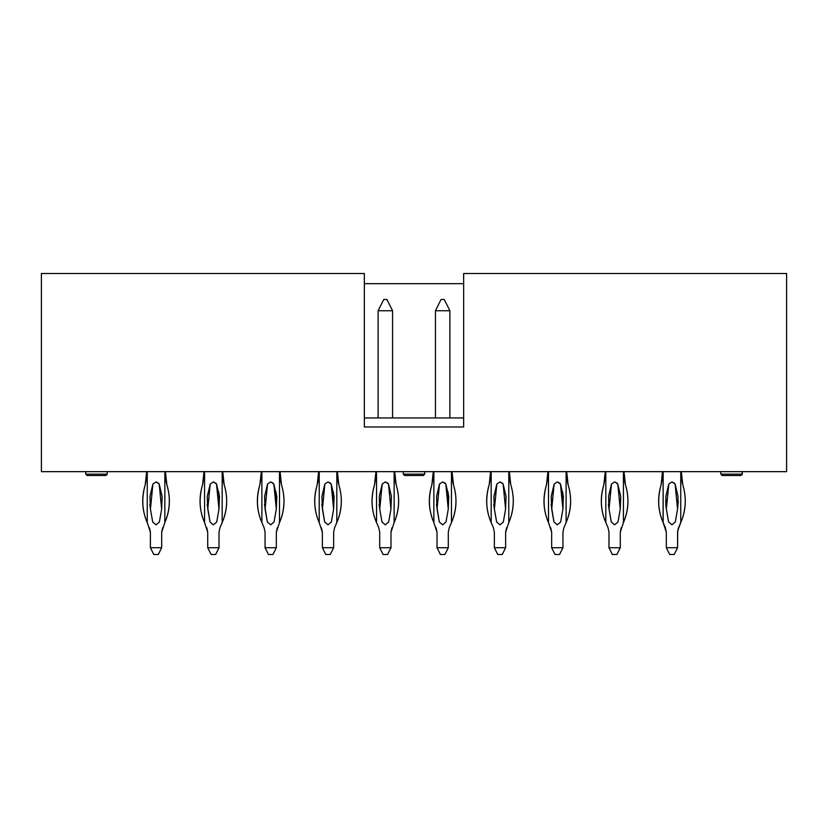 <?xml version="1.0" encoding="UTF-8"?>
<svg xmlns="http://www.w3.org/2000/svg" width="828" height="828" viewBox="0 0 828 828"><rect width="100%" height="100%" fill="white"/><g stroke="black" fill="none" stroke-linecap="round" stroke-linejoin="round"><path stroke-width="1.24" d="M786.6 471.66L41.4 471.66L786.6 471.66L786.6 273.509L786.6 471.66M463.649 273.509L786.6 273.509L463.649 273.509L463.649 426.979L463.649 273.509M41.4 273.509L364.351 273.509L364.351 426.979L364.351 273.509L41.4 273.509L41.4 471.66L41.4 273.509M463.649 283.673L364.351 283.673L463.649 283.673M364.351 417.954L463.649 417.954L364.351 417.954M463.649 426.979L364.351 426.979L463.649 426.979M403.277 471.66L403.277 474.144L424.723 474.144L424.723 471.66L424.723 474.144L403.277 474.144L404.633 475.5L423.367 475.5L424.723 474.144L423.367 475.5L404.633 475.5L403.277 474.144L403.277 471.66L403.277 474.144L404.623 475.5L423.367 475.5L424.723 474.144L424.723 471.66M107.143 474.475L105.829 475.5L87.106 475.5L85.75 474.144L87.106 475.5L105.829 475.5L107.185 474.144L105.829 475.5L107.185 474.144L85.75 474.144L107.185 474.144L107.185 471.66L107.185 474.144L105.829 475.5L87.106 475.5L85.75 474.144L85.75 471.66L85.75 474.144L87.106 475.5M740.708 475.5L722.171 475.5L740.894 475.5L742.25 474.144L720.815 474.144L722.171 475.5L720.815 474.144L720.815 471.66L720.815 474.144L742.25 474.144L740.894 475.5L742.25 474.144L742.25 471.66L742.105 474.754M95.044 475.5L96.938 475.5M730.11 475.5L732.004 475.5M678.525 527.736L677.594 532.228L677.594 547.712L674.209 554.491L669.697 554.491L666.312 547.712L669.697 554.491L674.209 554.491L677.594 547.712L666.312 547.712L666.312 532.228L665.381 527.736L663.083 522.437C657.981 510.669 657.339 498.094 661.158 484.722L662.472 476.172L661.158 484.722C657.235 497.711 657.877 510.276 663.083 522.437L663.156 472.56L662.472 472.56L661.158 484.722L662.441 471.66L662.472 472.56L663.156 472.56L663.156 522.592L666.312 532.228L666.312 547.712L677.594 547.712L677.677 530.841L680.751 522.592L680.751 472.56L681.434 472.56L681.465 471.66L681.434 472.56L680.751 472.56L680.751 522.592L678.163 528.709M668.796 484.069L671.953 481.906L675.11 484.069L671.953 481.906L668.796 484.069L671.953 481.906L674.716 483.345L671.953 481.906L668.796 484.069L665.857 496.438L666.343 509.148L668.796 484.069L671.953 481.906L675.11 484.069L677.563 509.148L675.286 522.033L671.953 524.828L668.62 522.033L671.953 524.828L675.286 522.033L671.953 524.828L668.62 522.033L666.343 509.148L668.62 522.033L671.953 524.828M678.277 500.93L677.563 509.148L678.049 496.438L675.11 484.069L671.953 481.906M665.64 500.774L666.343 509.148L665.64 500.774M605.123 471.66L605.154 472.56L605.827 472.56L605.827 522.592L608.062 527.736L608.984 532.228L608.062 527.736L608.984 532.228L608.984 547.712L620.275 547.712L620.275 532.228L623.432 522.592L623.432 472.56L624.105 472.56L624.136 471.66L624.105 472.56L623.432 472.56L623.432 522.592L620.275 532.228L620.275 547.712L608.984 547.712L608.984 532.228L608.062 527.736L605.827 522.592L605.827 472.56L605.154 472.115M608.425 504.304L609.025 509.148L611.478 484.069L614.635 481.906L617.791 484.069L620.234 509.148L620.731 496.438L617.791 484.069L614.635 481.906L611.478 484.069L614.635 481.906L617.791 484.069L620.234 509.148L617.967 522.033L614.635 524.828L611.302 522.033L614.635 524.828L617.967 522.033L614.635 524.828L611.302 522.033L609.025 509.148L611.478 484.069L609.025 509.148L611.302 522.033L614.635 524.828M547.794 471.66L547.825 472.56L548.509 472.56L548.509 522.592L551.665 532.228L550.734 527.736L551.665 532.228L551.665 547.712L562.947 547.712L562.947 532.228L563.878 527.736L562.947 532.228L563.878 527.736L566.114 522.592L566.114 472.56L566.787 472.56L566.818 471.66L566.787 472.56L566.114 472.56L566.114 522.592L563.878 527.736L562.947 532.228L562.947 547.712L551.665 547.712L551.665 532.228L548.509 522.592L548.509 472.56L547.825 472.115M562.781 492.142L562.916 509.148L563.402 496.438L560.463 484.069L557.306 481.906L554.149 484.069L557.306 481.906L560.463 484.069L557.306 481.906L554.149 484.069L551.696 509.148L554.149 484.069L551.696 509.148L553.973 522.033L557.306 524.828L553.973 522.033L551.106 504.304M557.306 481.906L560.463 484.069L562.916 509.148L560.639 522.033L557.306 524.828L560.639 522.033L557.306 524.828L553.973 522.033L557.306 524.828M490.476 471.66L490.507 472.56L491.18 472.56L491.18 522.592L493.416 527.736L494.347 532.228L493.416 527.736L494.347 532.228L494.347 547.712L505.629 547.712L505.629 532.228L508.785 522.592L508.785 472.56L509.468 472.56L509.489 471.66L509.468 472.56L508.785 472.56L508.785 522.592L505.629 532.228L505.629 547.712L494.347 547.712L494.347 532.228L493.416 527.736L491.18 522.592L491.18 472.56L490.507 472.115M493.778 504.304L494.378 509.148L496.831 484.069L499.988 481.906L503.145 484.069L505.587 509.148L506.084 496.438L503.145 484.069L499.988 481.906L496.831 484.069L499.988 481.906L503.145 484.069L505.587 509.148L503.32 522.033L499.988 524.828L496.655 522.033L499.988 524.828L503.32 522.033L499.988 524.828L496.655 522.033L494.378 509.148L496.831 484.069L494.378 509.148L496.655 522.033L499.988 524.828M433.158 471.66L433.179 472.56L433.862 472.56L433.862 522.592L437.018 532.228L436.087 527.736L437.018 532.228L437.018 547.712L448.3 547.712L448.3 532.228L449.231 527.736L448.3 532.228L449.231 527.736L451.467 522.592L451.467 472.56L452.14 472.56L452.171 471.66L452.14 472.56L451.467 472.56L451.467 522.592L449.231 527.736L448.3 532.228L448.3 547.712L437.018 547.712L437.018 532.228L433.862 522.592L433.862 472.56L433.179 472.115M448.134 492.142L448.269 509.148L448.755 496.438L445.816 484.069L442.659 481.906L439.502 484.069L442.659 481.906L445.816 484.069L442.659 481.906L439.502 484.069L437.06 509.148L439.502 484.069L437.06 509.148L439.326 522.033L442.659 524.828L439.326 522.033L436.459 504.304M442.659 481.906L445.816 484.069L448.269 509.148L445.992 522.033L442.659 524.828L445.992 522.033L442.659 524.828L439.326 522.033L442.659 524.828M375.829 471.66L375.86 472.56L376.533 472.56L376.533 522.592L378.769 527.736L379.7 532.228L378.769 527.736L379.7 532.228L379.7 547.712L390.982 547.712L390.982 532.228L394.138 522.592L394.138 472.56L394.821 472.56L394.842 471.66L394.821 472.56L394.138 472.56L394.138 522.592L390.982 532.228L390.982 547.712L379.7 547.712L379.7 532.228L378.769 527.736L376.533 522.592L376.533 472.56L375.86 472.115M379.141 504.304L379.731 509.148L382.184 484.069L385.341 481.906L388.498 484.069L390.94 509.148L391.437 496.438L388.498 484.069L385.341 481.906L382.184 484.069L385.341 481.906L388.498 484.069L390.94 509.148L388.674 522.033L385.341 524.828L382.008 522.033L385.341 524.828L388.674 522.033L385.341 524.828L382.008 522.033L379.731 509.148L382.184 484.069L379.731 509.148L382.008 522.033L385.341 524.828M318.511 471.66L318.532 472.56L319.215 472.56L319.215 522.592L322.371 532.228L321.44 527.736L322.371 532.228L322.371 547.712L333.653 547.712L333.653 532.228L334.584 527.736L333.653 532.228L334.584 527.736L336.82 522.592L336.82 472.56L337.493 472.56L337.524 471.66L337.493 472.56L336.82 472.56L336.82 522.592L334.584 527.736L333.653 532.228L333.653 547.712L322.371 547.712L322.371 532.228L319.215 522.592L319.215 472.56L318.532 472.56L318.511 471.66M333.487 492.142L333.622 509.148L334.108 496.438L331.169 484.069L328.012 481.906L324.855 484.069L328.012 481.906L331.169 484.069L328.012 481.906L324.855 484.069L322.413 509.148L324.855 484.069L322.413 509.148L324.679 522.033L328.012 524.828L324.679 522.033L321.813 504.304M328.012 481.906L331.169 484.069L333.622 509.148L331.345 522.033L328.012 524.828L331.345 522.033L328.012 524.828L324.679 522.033L328.012 524.828M261.182 471.66L261.213 472.56L261.886 472.56L261.886 522.592L264.122 527.736L265.053 532.228L264.122 527.736L265.053 532.228L265.053 547.712L276.335 547.712L276.335 532.228L279.491 522.592L279.491 472.56L280.174 472.56L280.206 471.66L280.174 472.56L279.491 472.56L279.491 522.592L276.335 532.228L276.335 547.712L265.053 547.712L265.053 532.228L264.122 527.736L261.886 522.592L261.886 472.56L261.213 472.56L261.182 471.66M276.169 492.142L276.304 509.148L276.79 496.438L273.851 484.069L270.694 481.906L267.537 484.069L270.694 481.906L273.851 484.069L270.694 481.906L267.537 484.069L265.084 509.148L267.537 484.069L265.084 509.148L267.361 522.033L270.694 524.828L267.361 522.033L264.494 504.304M270.694 481.906L273.851 484.069L276.304 509.148L274.027 522.033L270.694 524.828L274.027 522.033L270.694 524.828L267.361 522.033L270.694 524.828M203.864 471.66L203.895 472.56L204.568 472.56L204.568 522.592L207.724 532.228L206.793 527.736L207.724 532.228L207.724 547.712L219.016 547.712L219.016 532.228L219.937 527.736L219.016 532.228L219.937 527.736L222.173 522.592L222.173 472.56L222.846 472.56L222.877 471.66L222.846 472.56L222.173 472.56L222.173 522.592L219.937 527.736L219.016 532.228L219.016 547.712L207.724 547.712L207.724 532.228L204.568 522.592L204.568 472.56L203.895 472.115M218.84 492.142L218.975 509.148L219.461 496.438L216.522 484.069L213.365 481.906L210.208 484.069L213.365 481.906L216.522 484.069L213.365 481.906L210.208 484.069L207.766 509.148L210.208 484.069L207.766 509.148L210.033 522.033L213.365 524.828L210.033 522.033L207.166 504.304M213.365 481.906L216.522 484.069L218.975 509.148L216.698 522.033L213.365 524.828L216.698 522.033L213.365 524.828L210.033 522.033L213.365 524.828M146.535 471.66L146.566 472.56L147.249 472.56L147.249 522.592L150.406 532.228L149.475 527.736L150.406 532.228L150.406 547.712L161.688 547.712L161.688 532.228L164.844 522.592L164.844 472.56L165.528 472.56L165.559 471.66L165.528 472.56L164.844 472.56L164.844 522.592L161.688 532.228L161.688 547.712L150.406 547.712L150.406 532.228L147.249 522.592L147.249 472.56L146.566 472.115M149.847 504.304L150.437 509.148L152.89 484.069L156.047 481.906L159.204 484.069L161.657 509.148L162.143 496.438L159.204 484.069L156.047 481.906L152.89 484.069L156.047 481.906L159.204 484.069L161.657 509.148L159.38 522.033L156.047 524.828L152.714 522.033L156.047 524.828L159.38 522.033L156.047 524.828L152.714 522.033L150.437 509.148L152.89 484.069L150.437 509.148L152.714 522.033L156.047 524.828M617.791 484.069L614.635 481.906M503.145 484.069L499.988 481.906M435.435 310.748L435.435 417.954L435.435 310.748L449.883 310.748L435.435 310.748L441.086 299.467L435.435 310.748M449.883 417.954L449.883 310.748L449.883 417.954M378.117 310.748L378.117 417.954L378.117 310.748L392.565 310.748L378.117 310.748L383.757 299.467L378.117 310.748M392.565 417.954L392.565 310.748L392.565 417.954M388.498 484.069L385.341 481.906M159.204 484.069L156.047 481.906M682.758 484.722L681.434 472.56L682.758 484.722C686.64 497.473 685.988 510.038 680.823 522.437L680.823 522.437C686.029 510.276 686.671 497.711 682.758 484.722L681.434 476.172M665.753 504.304L666.343 509.148M605.154 476.172L603.829 484.722L605.154 472.56L603.829 484.722C599.917 497.711 600.559 510.276 605.754 522.437L605.754 522.437C600.662 510.669 600.021 498.094 603.829 484.722L605.113 477.725M625.43 484.722L624.105 472.56L625.43 484.722C629.311 497.473 628.669 510.038 623.505 522.437L623.505 522.437C628.7 510.276 629.342 497.711 625.43 484.722L624.105 476.172M611.478 484.069L614.635 481.906L617.398 483.345L614.635 481.906L611.478 484.069L608.539 496.438L609.025 509.148M547.825 476.172L546.511 484.722L547.825 472.56L546.511 484.722C542.588 497.711 543.24 510.276 548.436 522.437L548.436 522.437C543.334 510.669 542.692 498.094 546.511 484.722L547.784 477.725M568.111 484.722L566.787 472.56L568.111 484.722C571.993 497.473 571.351 510.038 566.176 522.437L566.176 522.437C571.382 510.276 572.024 497.711 568.111 484.722L566.787 476.172M554.149 484.069L557.306 481.906L560.08 483.345L557.306 481.906L554.149 484.069L551.21 496.438L551.696 509.148M490.507 476.172L489.182 484.722L490.507 472.56L489.182 484.722C485.27 497.711 485.912 510.276 491.118 522.437L491.118 522.437C486.015 510.669 485.374 498.094 489.182 484.722L490.466 477.725M510.783 484.722L509.468 472.56L510.783 484.722C514.664 497.473 514.022 510.038 508.858 522.437L508.858 522.437C514.053 510.276 514.695 497.711 510.783 484.722L509.468 476.172M496.831 484.069L499.988 481.906L502.751 483.345L499.988 481.906L496.831 484.069L493.892 496.438L494.378 509.148M433.179 476.172L431.864 484.722L433.179 472.56L431.864 484.722C427.952 497.711 428.594 510.276 433.789 522.437L433.789 522.437C428.687 510.669 428.045 498.094 431.864 484.722L433.137 477.725M453.465 484.722L452.14 472.56L453.465 484.722C457.346 497.473 456.704 510.038 451.529 522.437L451.529 522.437C456.735 510.276 457.377 497.711 453.465 484.722L452.14 476.172M439.502 484.069L442.659 481.906L445.433 483.345L442.659 481.906L439.502 484.069L436.563 496.438L437.06 509.148M375.86 476.172L374.535 484.722L375.86 472.56L374.535 484.722C370.623 497.711 371.265 510.276 376.471 522.437L376.471 522.437C371.368 510.669 370.727 498.094 374.535 484.722L375.819 477.725M396.136 484.722L394.821 472.56L396.136 484.722C400.017 497.473 399.375 510.038 394.211 522.437L394.211 522.437C399.406 510.276 400.048 497.711 396.136 484.722L394.821 476.172M382.184 484.069L385.341 481.906L388.104 483.345L385.341 481.906L382.184 484.069L379.245 496.438L379.731 509.148M318.49 477.725L317.217 484.722L318.532 472.56L317.217 484.722C313.305 497.711 313.947 510.276 319.142 522.437L319.142 522.437C314.04 510.669 313.398 498.094 317.217 484.722L318.532 476.172L317.797 482.61M338.818 484.722L337.493 472.56L338.818 484.722C342.699 497.473 342.057 510.038 336.882 522.437L336.882 522.437C342.088 510.276 342.73 497.711 338.818 484.722L337.493 476.172M324.855 484.069L328.012 481.906L330.786 483.345L328.012 481.906L324.855 484.069L321.916 496.438L322.413 509.148M261.213 476.172L259.888 484.722L261.213 472.56L259.888 484.722C255.976 497.711 256.618 510.276 261.824 522.437L261.824 522.437C256.721 510.669 256.08 498.094 259.888 484.722L261.172 477.725M281.489 484.722L280.174 472.56L281.489 484.722C285.37 497.473 284.728 510.038 279.564 522.437L279.564 522.437C284.76 510.276 285.412 497.711 281.489 484.722L280.174 476.172M267.537 484.069L270.694 481.906L273.457 483.345L270.694 481.906L267.537 484.069L264.598 496.438L265.084 509.148M203.895 476.172L202.57 484.722L203.895 472.56L202.57 484.722C198.658 497.711 199.3 510.276 204.495 522.437L204.495 522.437C199.403 510.669 198.751 498.094 202.57 484.722L203.843 477.725M224.171 484.722L222.846 472.56L224.171 484.722C228.052 497.473 227.41 510.038 222.246 522.437L222.246 522.437C227.441 510.276 228.083 497.711 224.171 484.722L222.846 476.172M210.208 484.069L213.365 481.906L216.139 483.345L213.365 481.906L210.208 484.069L207.269 496.438L207.766 509.148M146.566 476.172L145.242 484.722L146.566 472.56L145.242 484.722C141.329 497.711 141.971 510.276 147.177 522.437L147.177 522.437C142.074 510.669 141.433 498.094 145.242 484.722L146.525 477.725M166.842 484.722L165.528 472.56L166.842 484.722C170.723 497.473 170.082 510.038 164.917 522.437L164.917 522.437C170.123 510.276 170.765 497.711 166.842 484.722L165.528 476.172M152.89 484.069L156.047 481.906L158.81 483.345L156.047 481.906L152.89 484.069L149.951 496.438L150.437 509.148M677.594 532.228L677.635 531.286M675.286 522.033L671.953 524.828L668.62 522.033L671.953 524.828L675.286 522.033L677.563 509.148M608.984 532.228L608.062 527.736M608.984 547.712L612.378 554.491L616.891 554.491L620.275 547.712L616.891 554.491L612.378 554.491L608.984 547.712M621.207 527.736L620.275 532.228M617.967 522.033L614.635 524.828L611.302 522.033L614.635 524.828L617.967 522.033L620.234 509.148M551.665 532.228L550.734 527.736M551.665 547.712L555.05 554.491L559.562 554.491L562.947 547.712L559.562 554.491L555.05 554.491L551.665 547.712M563.878 527.736L562.947 532.228M560.639 522.033L557.306 524.828L553.973 522.033L557.306 524.828L560.639 522.033L562.916 509.148M494.347 532.228L493.416 527.736M494.347 547.712L497.731 554.491L502.244 554.491L505.629 547.712L502.244 554.491L497.731 554.491L494.347 547.712M506.56 527.736L505.629 532.228M503.32 522.033L499.988 524.828L496.655 522.033L499.988 524.828L503.32 522.033L505.587 509.148M437.018 532.228L436.087 527.736M437.018 547.712L440.403 554.491L444.915 554.491L448.3 547.712L444.915 554.491L440.403 554.491L437.018 547.712M449.231 527.736L448.3 532.228M449.883 310.748L444.243 299.467L441.086 299.467L444.243 299.467L449.883 310.748M445.992 522.033L442.659 524.828L439.326 522.033L442.659 524.828L445.992 522.033L448.269 509.148M379.7 532.228L378.769 527.736M379.7 547.712L383.085 554.491L387.597 554.491L390.982 547.712L387.597 554.491L383.085 554.491L379.7 547.712M391.913 527.736L390.982 532.228M392.565 310.748L386.914 299.467L383.757 299.467L386.914 299.467L392.565 310.748M388.674 522.033L385.341 524.828L382.008 522.033L385.341 524.828L388.674 522.033L390.94 509.148M322.371 532.228L321.44 527.736M322.371 547.712L325.756 554.491L330.269 554.491L333.653 547.712L330.269 554.491L325.756 554.491L322.371 547.712M334.584 527.736L333.653 532.228M331.345 522.033L328.012 524.828L324.679 522.033L328.012 524.828L331.345 522.033L333.622 509.148M265.053 532.228L264.122 527.736M265.053 547.712L268.438 554.491L272.95 554.491L276.335 547.712L272.95 554.491L268.438 554.491L265.053 547.712M277.266 527.736L276.335 532.228M274.027 522.033L270.694 524.828L267.361 522.033L270.694 524.828L274.027 522.033L276.304 509.148M207.724 532.228L206.793 527.736M207.724 547.712L211.109 554.491L215.622 554.491L219.016 547.712L215.622 554.491L211.109 554.491L207.724 547.712M219.937 527.736L219.016 532.228M216.698 522.033L213.365 524.828L210.033 522.033L213.365 524.828L216.698 522.033L218.975 509.148M150.406 532.228L149.475 527.736M150.406 547.712L153.791 554.491L158.303 554.491L161.688 547.712L158.303 554.491L153.791 554.491L150.406 547.712M162.619 527.736L161.688 532.228M159.38 522.033L156.047 524.828L152.714 522.033L156.047 524.828L159.38 522.033L161.657 509.148M662.472 476.172L661.158 484.722L662.431 477.725M681.454 477.425L682.375 483.417M625.088 483.573L624.136 477.383L625.088 483.573M624.136 477.425L625.047 483.417M567.77 483.573L566.807 477.383L567.77 483.573M566.818 477.425L567.729 483.417M510.441 483.573L509.489 477.383L510.441 483.573M509.489 477.425L510.4 483.417M453.123 483.573L452.171 477.383L453.123 483.573M452.171 477.425L453.082 483.417M395.794 483.573L394.842 477.383L395.794 483.573M394.842 477.425L395.753 483.417M338.476 483.573L337.524 477.383L338.476 483.573M337.524 477.425L338.435 483.417M281.158 483.573L280.195 477.383L281.158 483.573M280.195 477.425L281.116 483.417M223.829 483.573L222.877 477.383L223.829 483.573M222.877 477.425L223.788 483.417M166.511 483.573L165.548 477.383L166.511 483.573M165.548 477.425L166.469 483.417M742.25 471.66L742.25 474.144L740.894 475.5L722.171 475.5L720.815 474.144L722.171 475.5M742.25 474.144L740.936 475.5"/></g></svg>

